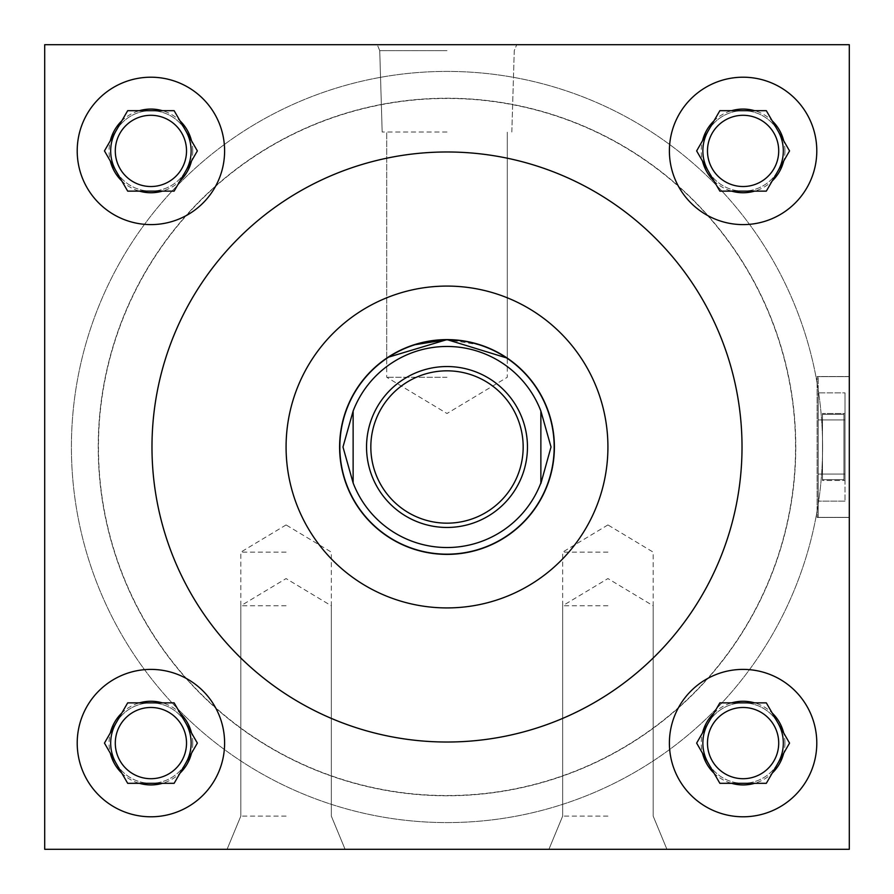 <?xml version="1.0" encoding="UTF-8"?>
<svg xmlns="http://www.w3.org/2000/svg" width="894" height="894" viewBox="0 0 894 894"><rect width="100%" height="100%" fill="white"/><g stroke="black" fill="none" stroke-linecap="round" stroke-linejoin="round"><path stroke-width="0.67" stroke-dasharray="4.47 3.35" d="M849.3 447L849.3 517.38L849.3 447M818.189 447L818.189 517.38L818.189 447M286.08 552.134L240.821 552.134L286.08 552.134M286.08 816.121L240.821 816.121L286.08 816.121M286.08 849.3L227.076 849.3L286.08 849.3M607.92 552.134L562.661 552.134L607.92 552.134M607.92 816.121L562.661 816.121L607.92 816.121M607.92 849.3L548.916 849.3L607.92 849.3M286.08 605.774L240.821 605.774L286.08 605.774M607.92 605.774L562.661 605.774L607.92 605.774M447 44.7L377.268 44.7L447 44.7M447 50.645L379.738 50.645L447 50.645M447 132.021L382.174 132.021L447 132.021M413.587 344.939L404.189 348.515M396.97 351.979L391.427 355.108M387.918 357.332L386.711 358.136L387.918 357.332M447 377.268L386.711 377.268L447 377.268M186.522 743.093A35.615 35.615 0 0 1 150.907 778.708A35.615 35.615 0 0 1 115.292 743.093A35.615 35.615 0 0 0 150.907 778.708A35.615 35.615 0 0 0 186.522 743.093A35.615 35.615 0 0 1 150.907 778.708A35.615 35.615 0 0 1 115.292 743.093A35.615 35.615 0 0 1 150.907 707.478A35.615 35.615 0 0 1 186.522 743.093A35.615 35.615 0 0 0 150.907 707.478A35.615 35.615 0 0 0 115.292 743.093A35.615 35.615 0 0 1 150.907 707.478A35.615 35.615 0 0 1 186.522 743.093M192.746 743.093A41.839 41.839 0 0 1 150.907 784.932A41.839 41.839 0 0 1 109.068 743.093A41.839 41.839 0 0 1 150.907 701.254A41.839 41.839 0 0 1 192.746 743.093M186.522 150.907A35.615 35.615 0 0 1 150.907 186.522A35.615 35.615 0 0 1 115.292 150.907A35.615 35.615 0 0 0 150.907 186.522A35.615 35.615 0 0 0 186.522 150.907A35.615 35.615 0 0 1 150.907 186.522A35.615 35.615 0 0 1 115.292 150.907A35.615 35.615 0 0 1 150.907 115.292A35.615 35.615 0 0 1 186.522 150.907A35.615 35.615 0 0 0 150.907 115.292A35.615 35.615 0 0 0 115.292 150.907A35.615 35.615 0 0 1 150.907 115.292A35.615 35.615 0 0 1 186.522 150.907M192.746 150.907A41.839 41.839 0 0 1 150.907 192.746A41.839 41.839 0 0 1 109.068 150.907A41.839 41.839 0 0 1 150.907 109.068A41.839 41.839 0 0 1 192.746 150.907M778.708 743.093A35.615 35.615 0 0 1 743.093 778.708A35.615 35.615 0 0 1 707.478 743.093A35.615 35.615 0 0 0 743.093 778.708A35.615 35.615 0 0 0 778.708 743.093A35.615 35.615 0 0 1 743.093 778.708A35.615 35.615 0 0 1 707.478 743.093A35.615 35.615 0 0 1 743.093 707.478A35.615 35.615 0 0 1 778.708 743.093A35.615 35.615 0 0 0 743.093 707.478A35.615 35.615 0 0 0 707.478 743.093A35.615 35.615 0 0 1 743.093 707.478A35.615 35.615 0 0 1 778.708 743.093M784.932 743.093A41.839 41.839 0 0 1 743.093 784.932A41.839 41.839 0 0 1 701.254 743.093A41.839 41.839 0 0 1 743.093 701.254A41.839 41.839 0 0 1 784.932 743.093M778.708 150.907A35.615 35.615 0 0 1 743.093 186.522A35.615 35.615 0 0 1 707.478 150.907A35.615 35.615 0 0 0 743.093 186.522A35.615 35.615 0 0 0 778.708 150.907A35.615 35.615 0 0 1 743.093 186.522A35.615 35.615 0 0 1 707.478 150.907A35.615 35.615 0 0 1 743.093 115.292A35.615 35.615 0 0 1 778.708 150.907A35.615 35.615 0 0 0 743.093 115.292A35.615 35.615 0 0 0 707.478 150.907A35.615 35.615 0 0 1 743.093 115.292A35.615 35.615 0 0 1 778.708 150.907M784.932 150.907A41.839 41.839 0 0 1 743.093 192.746A41.839 41.839 0 0 1 701.254 150.907A41.839 41.839 0 0 1 743.093 109.068A41.839 41.839 0 0 1 784.932 150.907M669.394 743.093A73.699 73.699 0 0 0 743.093 816.792A73.699 73.699 0 0 0 816.792 743.093A73.699 73.699 0 0 0 743.093 669.394A73.699 73.699 0 0 0 669.394 743.093M669.394 150.907A73.699 73.699 0 0 0 743.093 224.606A73.699 73.699 0 0 0 816.792 150.907A73.699 73.699 0 0 0 743.093 77.208A73.699 73.699 0 0 0 669.394 150.907M77.208 743.093A73.699 73.699 0 0 0 150.907 816.792A73.699 73.699 0 0 0 224.606 743.093A73.699 73.699 0 0 0 150.907 669.394A73.699 73.699 0 0 0 77.208 743.093M77.208 150.907A73.699 73.699 0 0 0 150.907 224.606A73.699 73.699 0 0 0 224.606 150.907A73.699 73.699 0 0 0 150.907 77.208A73.699 73.699 0 0 0 77.208 150.907M191.137 150.907A40.23 40.23 0 0 0 150.907 110.677A40.23 40.23 0 0 0 110.677 150.907A40.23 40.23 0 0 0 150.907 191.137A40.23 40.23 0 0 0 191.137 150.907M185.751 130.792A40.23 40.23 0 0 0 116.064 130.792M191.137 743.093A40.23 40.23 0 0 0 150.907 702.863A40.23 40.23 0 0 0 110.677 743.093A40.23 40.23 0 0 0 150.907 783.323A40.23 40.23 0 0 0 191.137 743.093M185.751 722.978A40.23 40.23 0 0 0 116.064 722.978M783.323 743.093A40.23 40.23 0 0 0 743.093 702.863A40.23 40.23 0 0 0 702.863 743.093A40.23 40.23 0 0 0 743.093 783.323A40.23 40.23 0 0 0 783.323 743.093M777.936 722.978A40.23 40.23 0 0 0 708.249 722.978M783.323 150.907A40.23 40.23 0 0 0 743.093 110.677A40.23 40.23 0 0 0 702.863 150.907A40.23 40.23 0 0 0 743.093 191.137A40.23 40.23 0 0 0 783.323 150.907M777.936 130.792A40.23 40.23 0 0 0 708.249 130.792M607.92 447A160.92 160.92 0 0 0 447 286.08A160.92 160.92 0 0 0 286.08 447A160.92 160.92 0 0 0 447 607.92A160.92 160.92 0 0 0 607.92 447M151.98 447A295.02 295.02 0 0 0 447 742.02A295.02 295.02 0 0 0 742.02 447A295.02 295.02 0 0 0 447 151.98A295.02 295.02 0 0 0 151.98 447M822.592 447A375.592 375.592 0 0 0 447 71.408A375.592 375.592 0 0 0 71.408 447A375.592 375.592 0 0 0 447 822.592A375.592 375.592 0 0 0 822.592 447A375.592 375.592 0 0 0 447 71.408A375.592 375.592 0 0 0 71.408 447A375.592 375.592 0 0 0 447 822.592A375.592 375.592 0 0 0 822.592 447M554.392 447A107.392 107.392 0 0 1 447 554.392A107.392 107.392 0 0 1 339.608 447A107.392 107.392 0 0 1 447 339.608A107.392 107.392 0 0 1 554.392 447M795.772 447A348.772 348.772 0 0 1 447 795.772A348.772 348.772 0 0 1 98.228 447A348.772 348.772 0 0 1 447 98.228A348.772 348.772 0 0 1 795.772 447A348.772 348.772 0 0 1 447 795.772A348.772 348.772 0 0 1 98.228 447A348.772 348.772 0 0 1 447 98.228A348.772 348.772 0 0 1 795.772 447M116.064 763.208A40.23 40.23 0 0 0 185.751 763.208M708.249 171.022A40.23 40.23 0 0 0 777.936 171.022M849.3 44.7L44.7 44.7L44.7 849.3L849.3 849.3L849.3 44.7L44.7 44.7L44.7 849.3L849.3 849.3L849.3 44.7L44.7 44.7L44.7 849.3L849.3 849.3L849.3 44.7M708.249 763.208A40.23 40.23 0 0 0 777.936 763.208M116.064 171.022A40.23 40.23 0 0 0 185.751 171.022M497.03 351.979L489.644 348.448M480.559 344.995L447 339.608M191.495 161.065L197.362 150.907L191.495 140.749M180.007 120.835L174.129 110.677L127.686 110.677L121.807 120.835M121.807 180.979L127.686 191.137L174.129 191.137L180.007 180.979M110.32 140.749L104.453 150.907L110.32 161.065M191.495 753.251L197.362 743.093L191.495 732.935M180.007 713.021L174.129 702.863L127.686 702.863L121.807 713.021M121.807 773.165L127.686 783.323L174.129 783.323L180.007 773.165M110.32 732.935L104.453 743.093L110.32 753.251M783.68 161.065L789.547 150.907L783.68 140.749M772.192 120.835L766.314 110.677L719.871 110.677L713.993 120.835M713.993 180.979L719.871 191.137L766.314 191.137L772.192 180.979M702.505 140.749L696.638 150.907L702.505 161.065M783.68 753.251L789.547 743.093L783.68 732.935M772.192 713.021L766.314 702.863L719.871 702.863L713.993 713.021M713.993 773.165L719.871 783.323L766.314 783.323L772.192 773.165M702.505 732.935L696.638 743.093L702.505 753.251M527.46 447A80.46 80.46 0 0 0 447 366.54A80.46 80.46 0 0 0 366.54 447A80.46 80.46 0 0 0 447 527.46A80.46 80.46 0 0 0 527.46 447M795.548 447A348.548 348.548 0 0 0 447 98.452A348.548 348.548 0 0 0 98.452 447A348.548 348.548 0 0 0 447 795.548A348.548 348.548 0 0 0 795.548 447A348.548 348.548 0 0 0 447 98.452A348.548 348.548 0 0 0 98.452 447A348.548 348.548 0 0 0 447 795.548A348.548 348.548 0 0 0 795.548 447M554.168 447A107.168 107.168 0 0 0 447 339.832A107.168 107.168 0 0 0 339.832 447A107.168 107.168 0 0 0 447 554.168A107.168 107.168 0 0 0 554.168 447M540.87 411.039A100.519 100.519 0 0 0 353.13 411.039M353.13 482.961A100.519 100.519 0 0 0 540.87 482.961M353.13 410.469L353.13 483.531M540.87 483.531L540.87 410.469M822.48 414.335L843.936 414.335L843.936 479.665L843.936 414.335L843.936 479.665L843.936 414.335L843.936 479.665L843.936 414.335L843.936 479.665L843.936 414.335L822.48 414.335L822.48 413.531L845.009 413.531L845.009 480.469L845.009 413.531L845.009 480.469L845.009 413.531L822.48 413.531L822.48 479.665L843.936 479.665L822.48 479.665L822.48 480.469L845.009 480.469L822.48 480.469L822.48 414.335L843.936 414.335L822.48 414.335L822.48 413.531L822.48 479.665L843.936 479.665L822.48 479.665L822.48 480.469L822.48 414.335M818.189 517.38L849.3 517.38L849.3 376.62L849.3 517.38L849.3 376.62L849.3 517.38L818.189 517.38L818.189 376.62L849.3 376.62L818.189 376.62L818.189 517.38L818.189 376.62L818.189 517.38L849.3 517.38L818.189 517.38M849.3 517.481L849.3 376.519L817.116 376.519L817.116 517.481L817.116 376.519L817.116 517.481L817.116 376.519L849.3 376.519L849.3 517.481L817.116 517.481L849.3 517.481L849.3 376.519L849.3 517.481M818.189 474.066L818.189 392.868L818.189 501.132L818.189 474.066L845.009 474.066L845.009 419.934L818.189 419.934L818.189 392.868L818.189 419.934L845.009 419.934L845.009 392.868L818.189 392.868L845.009 392.868L845.009 474.066L818.189 474.066L845.009 474.066L845.009 501.132L845.009 419.934L818.189 419.934L845.009 419.934L845.009 392.868L845.009 474.066L818.189 474.066M845.009 501.132L818.189 501.132L845.009 501.132L845.009 474.066L845.009 501.132M286.08 524.934L240.821 552.134L240.821 816.121L227.076 849.3L240.821 816.121L240.821 605.774L286.08 578.574L331.339 605.774L331.339 816.121L345.084 849.3L331.339 816.121L331.339 552.134L286.08 524.934M607.92 524.934L562.661 552.134L562.661 816.121L548.916 849.3L562.661 816.121L562.661 605.774L607.92 578.574L653.179 605.774L653.179 816.121L666.924 849.3L653.179 816.121L653.179 552.134L607.92 524.934M379.738 50.645L377.268 44.7L379.738 50.645L382.174 132.021L379.738 50.645M386.711 358.136L386.711 132.021L386.711 377.268L447 413.497L507.289 377.268L507.289 132.021L507.289 358.136M511.826 132.021L514.262 50.645L516.732 44.7L514.262 50.645L511.826 132.021M818.189 376.62L849.3 376.62L818.189 376.62"/><path stroke-width="1.34" d="M391.427 355.108L387.918 357.332L447 339.608L413.587 344.939M404.189 348.515L396.97 351.979M778.708 743.093A35.615 35.615 0 0 1 743.093 778.708A35.615 35.615 0 0 1 707.478 743.093A35.615 35.615 0 0 1 743.093 707.478A35.615 35.615 0 0 1 778.708 743.093M778.708 150.907A35.615 35.615 0 0 1 743.093 186.522A35.615 35.615 0 0 1 707.478 150.907A35.615 35.615 0 0 1 743.093 115.292A35.615 35.615 0 0 1 778.708 150.907M186.522 743.093A35.615 35.615 0 0 1 150.907 778.708A35.615 35.615 0 0 1 115.292 743.093A35.615 35.615 0 0 1 150.907 707.478A35.615 35.615 0 0 1 186.522 743.093M669.394 743.093A73.699 73.699 0 0 0 743.093 816.792A73.699 73.699 0 0 0 816.792 743.093A73.699 73.699 0 0 0 743.093 669.394A73.699 73.699 0 0 0 669.394 743.093M669.394 150.907A73.699 73.699 0 0 0 743.093 224.606A73.699 73.699 0 0 0 816.792 150.907A73.699 73.699 0 0 0 743.093 77.208A73.699 73.699 0 0 0 669.394 150.907M77.208 743.093A73.699 73.699 0 0 0 150.907 816.792A73.699 73.699 0 0 0 224.606 743.093A73.699 73.699 0 0 0 150.907 669.394A73.699 73.699 0 0 0 77.208 743.093M186.522 150.907A35.615 35.615 0 0 1 150.907 186.522A35.615 35.615 0 0 1 115.292 150.907A35.615 35.615 0 0 1 150.907 115.292A35.615 35.615 0 0 1 186.522 150.907M77.208 150.907A73.699 73.699 0 0 0 150.907 224.606A73.699 73.699 0 0 0 224.606 150.907A73.699 73.699 0 0 0 150.907 77.208A73.699 73.699 0 0 0 77.208 150.907M185.751 171.022A40.23 40.23 0 0 0 185.751 130.792M116.064 130.792A40.23 40.23 0 0 0 116.064 171.022M185.751 763.208A40.23 40.23 0 0 0 185.751 722.978M116.064 722.978A40.23 40.23 0 0 0 116.064 763.208M777.936 763.208A40.23 40.23 0 0 0 777.936 722.978M708.249 722.978A40.23 40.23 0 0 0 708.249 763.208M777.936 171.022A40.23 40.23 0 0 0 777.936 130.792M708.249 130.792A40.23 40.23 0 0 0 708.249 171.022M607.92 447A160.92 160.92 0 0 0 447 286.08A160.92 160.92 0 0 0 286.08 447A160.92 160.92 0 0 0 447 607.92A160.92 160.92 0 0 0 607.92 447M151.98 447A295.02 295.02 0 0 0 447 742.02A295.02 295.02 0 0 0 742.02 447A295.02 295.02 0 0 0 447 151.98A295.02 295.02 0 0 0 151.98 447M339.608 447A107.392 107.392 0 0 0 447 554.392A107.392 107.392 0 0 0 554.392 447A107.392 107.392 0 0 0 447 339.608A107.392 107.392 0 0 0 339.608 447M447 339.608L507.289 358.136L497.03 351.979M489.644 348.448L480.559 344.995M44.7 44.7L44.7 849.3L849.3 849.3L849.3 44.7L44.7 44.7M191.495 140.749A41.839 41.839 0 0 0 180.007 120.835L174.129 110.677L162.395 110.677A41.839 41.839 0 0 0 139.419 110.677L127.686 110.677L121.807 120.835A41.839 41.839 0 0 0 110.32 140.749L104.453 150.907L110.32 161.065A41.839 41.839 0 0 0 121.807 180.979L127.686 191.137L139.419 191.137A41.839 41.839 0 0 0 162.395 191.137L174.129 191.137L180.007 180.979A41.839 41.839 0 0 0 191.495 161.065L197.362 150.907L180.007 120.835L191.495 140.749M180.007 180.979L191.495 161.065L180.007 180.979M139.419 191.137L162.395 191.137M110.32 161.065L121.807 180.979L110.32 161.065M121.807 120.835L110.32 140.749L121.807 120.835M162.395 110.677L139.419 110.677M191.495 732.935A41.839 41.839 0 0 0 180.007 713.021L174.129 702.863L162.395 702.863A41.839 41.839 0 0 0 139.419 702.863L127.686 702.863L121.807 713.021A41.839 41.839 0 0 0 110.32 732.935L104.453 743.093L110.32 753.251A41.839 41.839 0 0 0 121.807 773.165L127.686 783.323L139.419 783.323A41.839 41.839 0 0 0 162.395 783.323L174.129 783.323L180.007 773.165A41.839 41.839 0 0 0 191.495 753.251L197.362 743.093L180.007 713.021L191.495 732.935M783.68 140.749A41.839 41.839 0 0 0 772.192 120.835L766.314 110.677L754.581 110.677A41.839 41.839 0 0 0 731.605 110.677L719.871 110.677L713.993 120.835A41.839 41.839 0 0 0 702.505 140.749L696.638 150.907L702.505 161.065A41.839 41.839 0 0 0 713.993 180.979L719.871 191.137L731.605 191.137A41.839 41.839 0 0 0 754.581 191.137L766.314 191.137L772.192 180.979A41.839 41.839 0 0 0 783.68 161.065L789.547 150.907L772.192 120.835L783.68 140.749M783.68 732.935A41.839 41.839 0 0 0 772.192 713.021L766.314 702.863L754.581 702.863A41.839 41.839 0 0 0 731.605 702.863L719.871 702.863L713.993 713.021A41.839 41.839 0 0 0 702.505 732.935L696.638 743.093L702.505 753.251A41.839 41.839 0 0 0 713.993 773.165L719.871 783.323L731.605 783.323A41.839 41.839 0 0 0 754.581 783.323L766.314 783.323L772.192 773.165A41.839 41.839 0 0 0 783.68 753.251L789.547 743.093L772.192 713.021L783.68 732.935M180.007 773.165L191.495 753.251L180.007 773.165M139.419 783.323L162.395 783.323M110.32 753.251L121.807 773.165L110.32 753.251M121.807 713.021L110.32 732.935L121.807 713.021M162.395 702.863L139.419 702.863M772.192 180.979L783.68 161.065L772.192 180.979M731.605 191.137L754.581 191.137M702.505 161.065L713.993 180.979L702.505 161.065M713.993 120.835L702.505 140.749L713.993 120.835M754.581 110.677L731.605 110.677M772.192 773.165L783.68 753.251L772.192 773.165M731.605 783.323L754.581 783.323M702.505 753.251L713.993 773.165L702.505 753.251M713.993 713.021L702.505 732.935L713.993 713.021M754.581 702.863L731.605 702.863M523.169 447A76.169 76.169 0 0 0 447 370.831A76.169 76.169 0 0 0 370.831 447A76.169 76.169 0 0 0 447 523.169A76.169 76.169 0 0 0 523.169 447M366.54 447A80.46 80.46 0 0 1 447 366.54A80.46 80.46 0 0 1 527.46 447A80.46 80.46 0 0 1 447 527.46A80.46 80.46 0 0 1 366.54 447M339.832 447A107.168 107.168 0 0 1 447 339.832A107.168 107.168 0 0 1 554.168 447A107.168 107.168 0 0 1 447 554.168A107.168 107.168 0 0 1 339.832 447M540.87 411.039L551.028 447L540.87 483.531L540.87 411.039A100.519 100.519 0 0 0 353.13 411.039L342.972 447L353.13 482.961A100.519 100.519 0 0 0 540.87 482.961M353.13 411.039L353.13 482.961"/></g></svg>
